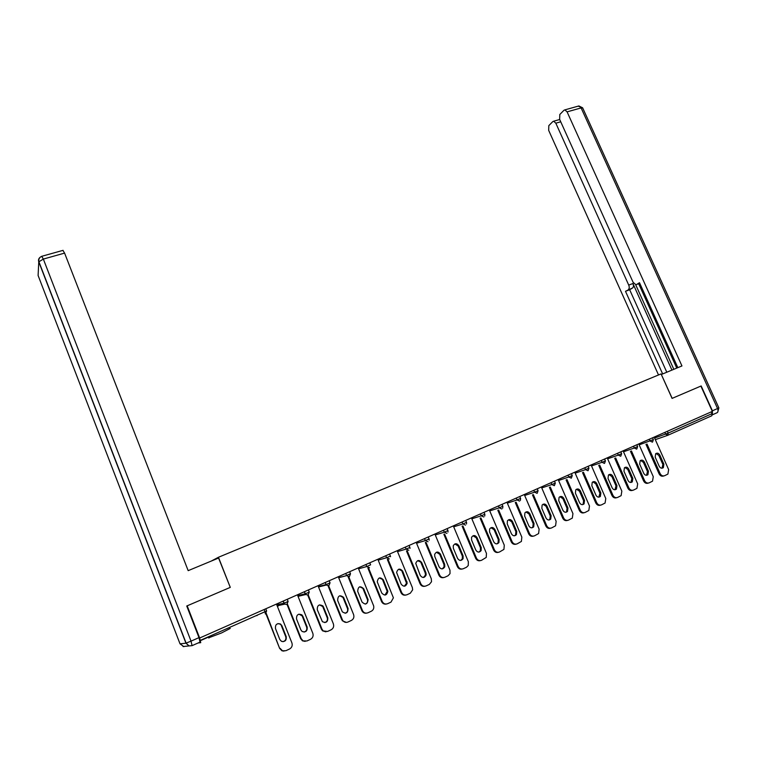 <?xml version="1.0" encoding="UTF-8"?>
<svg xmlns="http://www.w3.org/2000/svg" width="757" height="757" viewBox="0 0 757 757"><rect width="100%" height="100%" fill="white"/><g stroke="black" fill="none" stroke-linecap="round" stroke-linejoin="round"><path stroke-width="1.14" d="M230.232 628.433L221.564 632.937L208.762 637.773M198.145 642.958L200.728 642.674L199.659 638.019L187.178 605.818L230.279 587.385L218.451 557.266L211.194 561.107M218.451 557.266L661.069 373.911L672.074 398.4L700.878 386.079L712.346 411.392L199.659 638.019M667.362 431.282L668.176 433.099L712.1 413.634L711.296 411.855M712.1 413.634L711.807 415.754L668.024 435.199M230.279 587.385L218.584 558.041L188.171 570.655L64.591 253.103L43.348 259.074L191.038 641.141L198.996 637.621L186.742 606.007L230.137 587.441M654.18 437.101L668.649 469.595L667.901 474.09L664.627 475.708C662.744 476.323 661.24 475.595 660.104 473.522L646.989 444.018M659.811 455.042C658.637 453.102 657.256 452.667 655.657 453.736L655.183 457.124L659.262 466.312C660.397 468.205 661.76 468.659 663.34 467.675L663.889 464.202L659.811 455.042L658.798 455.364L655.997 453.471M663.842 475.935L663.615 476.002C661.722 476.617 660.218 475.888 659.082 473.825L645.995 444.368M662.015 468.214L662.877 464.514L658.798 455.364M638.747 443.924L653.272 476.673L652.525 481.178L649.175 482.843C647.263 483.468 645.74 482.739 644.595 480.657L631.442 450.926M644.377 462.007C643.176 460.038 641.766 459.613 640.148 460.739L639.684 464.126L643.781 473.38C644.936 475.301 646.317 475.756 647.926 474.724L648.465 471.242L644.377 462.007L643.384 462.328L640.545 460.417M648.342 483.08L648.172 483.136C646.26 483.761 644.737 483.032 643.601 480.95L630.467 451.267M646.563 475.292L647.472 471.545L643.384 462.328M623.096 450.841L637.668 483.846L636.93 488.36L633.495 490.091C631.556 490.725 630.013 489.997 628.868 487.896L615.678 457.938M628.717 469.075C627.496 467.069 626.058 466.662 624.402 467.835L623.957 471.223L628.073 480.553C629.247 482.512 630.657 482.947 632.294 481.868L632.824 478.377L628.717 469.075L627.742 469.387L624.875 467.466M632.625 490.337L632.511 490.366C630.572 491 629.029 490.271 627.884 488.18L614.722 458.269M630.884 482.474L631.849 478.679L627.742 469.387M607.218 457.862L621.838 491.132L621.119 495.646L617.589 497.444C615.621 498.087 614.059 497.349 612.905 495.239L599.676 465.053M612.839 476.248C611.58 474.204 610.114 473.806 608.439 475.046L608.013 478.424L612.139 487.83C613.34 489.817 614.779 490.252 616.444 489.107L616.955 485.625L612.839 476.248L611.883 476.541L608.969 474.62M616.671 497.699L616.614 497.709C614.656 498.352 613.094 497.623 611.949 495.504L598.74 465.366M614.977 489.76L615.999 485.909L611.883 476.541M591.113 464.987L605.78 498.522L605.08 503.036L601.446 504.9C599.449 505.553 597.879 504.815 596.715 502.686L583.448 472.264M596.724 483.515C595.428 481.433 593.933 481.055 592.229 482.37L591.823 485.729L595.967 495.21C597.207 497.245 598.673 497.652 600.367 496.45L600.859 492.977L596.724 483.515L595.787 483.808L592.845 481.878M600.49 505.156C598.503 505.808 596.932 505.07 595.778 502.951L582.53 472.576M598.844 497.16L599.913 493.252L595.787 483.808M574.771 472.207L589.485 506.017L588.814 510.521L585.066 512.47C583.051 513.132 581.452 512.394 580.288 510.246L566.984 479.588M580.382 490.896C579.039 488.767 577.506 488.407 575.774 489.817L575.405 493.148L579.559 502.705C580.827 504.777 582.332 505.174 584.054 503.897L584.527 500.434L580.382 490.896L579.465 491.179L576.474 489.23M584.101 512.735C582.095 513.369 580.515 512.621 579.37 510.492L566.085 479.891M582.474 504.654L583.136 504.153L583.6 500.699L579.465 491.179M712.356 414.713L712.422 410.805L701.171 385.956L672.169 398.362L661.334 374.488M661.429 374.45L681.953 365.943L567.088 111.866L564.873 109.869L563.956 110.276L559.811 114.487L559.641 119.36L633.126 282.352L635.927 284.727L639.779 283.336M677.846 367.637L639.495 282.711L636.523 284.537M560.738 121.792L555.827 123.183L553.66 121.215L552.799 121.593L548.816 125.634L548.683 130.374L658.514 374.97M628.367 289.534C629.389 288.654 629.512 287.168 628.717 285.086L632.918 283.534C633.713 285.616 633.59 287.102 632.559 287.982L625.49 291.294L662.649 373.939M555.827 123.183L628.717 285.086M676.758 368.091L638.681 283.743M632.918 283.534L671.942 370.088M635.681 284.727L673.825 369.312M632.559 287.982L629.673 289.751L666.794 372.226M629.673 289.751L625.49 291.294M62.897 250.387L64.591 253.103M198.996 637.621L200.009 642.135L192.136 645.626M558.183 479.541L572.945 513.625L572.311 518.11L568.45 520.144C566.397 520.825 564.788 520.078 563.615 517.911L550.273 487.025M563.785 498.39C562.404 496.204 560.833 495.873 559.073 497.377L558.742 500.67L562.905 510.303C564.22 512.423 565.753 512.801 567.513 511.439L567.949 508.004L563.785 498.39L562.896 498.664L559.868 496.706M567.466 520.419C565.441 521.034 563.851 520.277 562.716 518.157L549.402 487.309M565.858 512.271L566.605 511.685L567.04 508.259L562.896 498.664M541.35 486.978L556.158 521.346L555.581 525.793L551.579 527.941C549.497 528.632 547.869 527.884 546.696 525.699L533.316 494.567M546.951 505.988C545.504 503.755 543.895 503.443 542.116 505.061L541.832 508.307L546.005 518.015C547.368 520.191 548.948 520.551 550.727 519.084L551.124 515.678L546.951 505.988L546.071 506.253L543.015 504.285M550.576 528.216C548.532 528.812 546.942 528.055 545.816 525.926L532.464 494.851M548.986 519.993L549.847 519.321L550.244 515.924L546.071 506.253M524.27 494.529L539.126 529.181L538.606 533.571L534.461 535.852C532.341 536.552 530.695 535.805 529.512 533.6L516.104 502.222M529.862 513.71C528.348 511.401 526.692 511.126 524.885 512.886L524.667 516.056L528.85 525.85C530.279 528.083 531.897 528.405 533.704 526.825L534.045 523.475L529.862 513.71L529.011 513.956L525.907 511.978M533.43 536.136C531.376 536.713 529.786 535.947 528.66 533.817L515.271 502.497M531.868 527.837L532.843 527.052L533.183 523.712L529.011 513.956M506.935 502.194L521.838 537.139L521.393 541.444L517.078 543.886C514.93 544.595 513.265 543.838 512.082 541.624L498.636 510M512.517 521.535C510.918 519.16 509.215 518.933 507.398 520.854L507.237 523.92L511.439 533.799C512.934 536.098 514.599 536.391 516.435 534.66L516.719 531.395L512.517 521.535L511.685 521.772L508.553 519.794M516.028 544.169C513.956 544.728 512.357 543.952 511.249 541.832L497.822 510.265M514.486 535.795L515.593 534.877L515.877 531.613L511.685 521.772M489.334 509.972L504.285 545.21L503.925 549.402L499.431 552.033C497.254 552.761 495.57 552.004 494.378 549.771L480.894 517.902M494.898 529.493C493.214 527.033 491.454 526.863 489.628 528.973L489.542 531.906L493.763 541.87C495.343 544.255 497.056 544.491 498.91 542.589L499.118 539.429L494.898 529.493L494.094 529.711L490.924 527.714M498.352 552.326C496.261 552.865 494.671 552.08 493.564 549.961L480.108 518.148M496.838 543.886L498.097 542.788L498.305 539.637L494.094 529.711M471.46 517.873L486.458 553.414L486.221 557.436L481.509 560.312C479.304 561.051 477.601 560.294 476.399 558.041L462.887 525.926M477.024 537.565C475.207 535.01 473.39 534.906 471.573 537.262L471.583 540.015L475.812 550.065C477.497 552.534 479.276 552.714 481.13 550.594L481.244 547.585L477.024 537.565L476.238 537.773L473.03 535.767M480.402 560.615C478.301 561.136 476.702 560.331 475.614 558.221L462.13 526.153M478.907 552.09L480.345 550.784L480.458 547.784L476.238 537.773M453.311 525.897L468.356 561.741L468.252 565.517L466.482 567.258L463.312 568.725C461.07 569.472 459.348 568.715 458.136 566.444L444.596 534.073M458.865 545.759C456.887 543.1 455.014 543.091 453.244 545.74L453.339 548.257L457.578 558.392C459.404 560.965 461.25 561.06 463.095 558.675L463.104 555.865L458.865 545.759L458.108 545.958L454.862 543.942M462.167 569.027C460.057 569.519 458.458 568.715 457.379 566.605L443.867 534.291M460.71 560.426L462.328 558.855L462.338 556.054L458.108 545.958M434.887 534.045L449.97 570.201L450.027 573.636L448.049 575.774L444.823 577.26C442.552 578.026 440.811 577.26 439.599 574.97L426.03 542.343M440.423 554.086C438.246 551.304 436.316 551.418 434.622 554.417L434.811 556.622L439.069 566.842C441.076 569.538 442.977 569.519 444.775 566.794L444.671 564.287L440.423 554.086L439.694 554.275L436.42 552.241M443.649 577.582C441.52 578.045 439.931 577.222 438.861 575.121L425.32 542.551M442.22 568.886L444.037 566.965L443.933 564.457L439.694 554.275M416.17 542.315L431.301 578.783L431.509 581.745L429.323 584.423L426.049 585.937C423.75 586.713 421.98 585.946 420.76 583.638L407.162 550.755M421.687 562.546C419.264 559.641 417.277 559.896 415.735 563.331L420.258 575.434C422.51 578.263 424.478 578.102 426.163 574.951L425.954 572.831L421.687 562.546L417.684 560.672M424.828 586.259C422.699 586.694 421.11 585.861 420.059 583.77L406.481 550.954M423.428 577.487L425.443 575.102L425.245 572.983L420.987 562.716M397.16 550.717L412.338 587.508L412.66 589.817L410.303 593.214L406.982 594.747C404.635 595.541 402.856 594.775 401.626 592.438L388.01 559.309M402.667 571.128C399.904 568.1 397.889 568.554 396.602 572.472L401.153 584.149C403.727 587.12 405.752 586.779 407.209 583.117L402.667 571.128L398.665 569.236M405.705 595.087C403.566 595.485 401.986 594.642 400.945 592.561L387.357 559.489M404.342 586.221L406.528 583.259L401.986 571.289M377.847 559.253L393.403 597.831L390.981 602.137L387.603 603.698C385.228 604.512 383.421 603.736 382.181 601.38L368.545 567.996M383.335 579.862C380.175 576.73 378.14 577.392 377.251 581.84L381.746 593.015C384.736 596.109 386.78 595.541 387.868 591.293L383.335 579.862L379.333 577.941M386.259 604.048C384.13 604.408 382.55 603.556 381.537 601.493L367.921 568.166M384.944 595.097L387.215 591.416L382.692 580.004M358.222 567.93L373.646 605.855C374.147 608.268 373.371 610.057 371.346 611.211L367.911 612.801C365.536 613.615 363.72 612.867 362.461 610.549L361.808 610.568L348.106 576.806M361.808 610.568L362.433 610.473L348.769 576.843M363.691 588.728C360.058 585.539 358.061 586.429 357.701 591.397L362.016 602.014C365.508 605.203 367.533 604.379 368.082 599.535L363.691 588.728L359.707 586.779M366.502 613.151C364.41 613.473 362.858 612.631 361.846 610.644M365.224 604.124C367.173 603.32 367.921 601.834 367.457 599.648L363.076 588.861M338.284 576.739L353.585 614.542C354.361 617.135 353.633 619.103 351.39 620.428L347.898 622.046C345.949 622.793 344.274 622.349 342.902 620.693L341.767 619.784L328.112 585.956M341.767 619.784L342.353 619.709L328.689 585.852M342.353 619.709L342.902 620.693M343.735 597.737L343.546 597.33C339.789 594.624 337.821 595.674 337.66 600.481L342.315 611.807C346.091 614.201 348.002 613.066 348.05 608.401L343.735 597.737L339.77 595.759M346.403 622.415L342.306 620.768M345.173 613.284C347.321 612.422 348.078 610.833 347.454 608.496L343.148 597.85M318.016 585.7L333.364 623.844C334.14 626.465 333.392 628.452 331.112 629.805L327.563 631.442L322.567 630.836L321.384 629.162L307.739 595.125M321.384 629.162L321.943 629.095L308.241 594.926M321.943 629.095L323.116 630.78M323.447 606.896L322.889 605.95C319.085 603.944 317.221 605.193 317.268 609.678L322.378 621.658C326.153 623.304 327.951 621.97 327.772 617.655L323.447 606.896L319.511 604.881M325.964 631.821L322.567 630.836M324.791 622.604C327.033 621.762 327.838 620.144 327.213 617.731L322.898 606.991M297.416 594.803L312.811 633.297C313.587 635.946 312.811 637.952 310.493 639.324L306.888 640.99L302.488 640.838L300.68 638.69L287.007 604.36M300.68 638.69L301.201 638.643L287.423 604.077M301.201 638.643L303.008 640.801M302.828 616.207L301.863 614.845C298.107 613.444 296.328 614.835 296.555 619.037L300.889 629.928L302.138 631.499C305.809 632.54 307.493 631.064 307.172 627.061L302.828 616.207L298.93 614.154M305.166 641.387L302.488 640.838M304.059 632.076C306.396 631.262 307.257 629.616 306.642 627.127L302.308 616.293M276.475 604.067L291.909 642.911C292.685 645.589 291.89 647.623 289.534 649.014L285.872 650.708L281.992 650.812L279.617 648.371L265.887 613.653M279.617 648.371L266.237 613.302M280.109 648.342L282.484 650.793M281.869 625.67L280.497 624.005C276.825 623.087 275.151 624.601 275.482 628.547L279.835 639.542L281.519 641.368C285.067 641.955 286.638 640.375 286.212 636.628L281.869 625.67L280.014 624.08L278.018 623.588M284.007 651.105L281.992 650.812M282.957 641.699C285.417 640.924 286.345 639.249 285.72 636.675L281.377 625.736M667.721 435.313L655.316 439.666M654.587 438.038L668.176 433.099L667.929 435.237L665.658 434.121L664.873 432.379M208.497 637.063L200.321 640.687L208.506 637.091M256.585 615.45L257.787 614.921M200.227 640.422L264.978 611.732L264.108 609.527M266.615 610.946L265.366 613.974L264.978 611.732L266.606 610.908L265.764 608.798M257.664 614.977L256.878 615.649M652.553 442.06L653.376 439.628M639.163 444.861L653.367 439.599L652.572 437.811M652.402 442.135L650.093 441.019L649.317 439.259M623.503 451.778L634.309 448.002L633.524 446.233M607.625 458.799L618.299 455.099L617.513 453.311M591.52 465.924L602.052 462.3L601.257 460.493M575.178 473.144L585.558 469.605L584.764 467.788M558.59 480.477L568.819 477.024L568.024 475.188M541.757 487.915L551.834 484.546L551.039 482.701M524.677 495.466L534.584 492.182L533.789 490.318M507.332 503.131L517.078 499.942L516.274 498.059M489.732 510.909L499.298 507.815L498.494 505.922M471.857 518.8L481.244 515.82L480.44 513.908M453.698 526.815L462.906 523.939L462.092 522.008M435.266 534.962L444.283 532.19L443.47 530.25M416.549 543.223L425.358 540.574L424.545 538.615M397.529 551.616L406.13 549.09L405.317 547.112M378.207 560.142L386.6 557.748L385.777 555.752M358.572 568.8L366.748 566.539L365.924 564.523M349.649 571.724L350.472 573.749L346.574 575.481L345.741 573.446L346.63 575.623L338.625 577.6M329.191 580.761L330.024 582.805L328.614 583.543L326.049 584.565L325.226 582.512L326.305 585.029L326.049 584.565L318.347 586.533M308.402 589.949L309.235 592.021L307.758 592.778L305.232 593.8L304.371 591.737M297.738 595.608L305.194 593.81L305.667 594.538L304.399 591.719M287.263 599.298L288.095 601.38L286.543 602.175L283.989 603.206L283.156 601.105M276.778 604.824L283.989 603.206L284.689 604.143L277.166 605.808M636.779 449.062L637.621 446.611M636.637 449.128L634.309 448.002L637.612 446.573L636.817 444.785M620.787 456.168L621.639 453.689L618.299 455.099L620.655 456.234M604.55 463.369L605.42 460.871M604.427 463.435L602.052 462.3L605.401 460.843L604.606 459.016M588.085 470.684L588.955 468.167M587.962 470.74L585.558 469.605L588.946 468.129L588.142 466.293M571.365 478.112L572.254 475.566M571.251 478.159L568.819 477.024L572.235 475.528L571.431 473.683M554.398 485.644L555.297 483.08L551.834 484.546L554.294 485.691M537.177 493.29L538.085 490.697L534.584 492.182L537.073 493.337M519.586 501.096L517.078 499.942L520.598 498.399L519.785 496.507M501.844 508.978L499.298 507.815L502.856 506.263L502.042 504.351M483.818 516.984L481.244 515.82L484.84 514.24L484.026 512.319M465.508 525.112L462.906 523.939L466.539 522.349L465.725 520.409M446.914 533.373L444.283 532.19L447.955 530.572L447.132 528.623M428.017 541.757L425.358 540.574L429.077 538.937L428.254 536.968M408.827 550.282L406.13 549.09L409.897 547.434L409.073 545.447M389.325 558.94L386.6 557.748L390.404 556.064L389.581 554.067M369.501 567.741L366.748 566.539L370.599 564.836L369.776 562.82M338.682 577.733L346.63 575.623L349.356 576.683L350.491 573.797M318.536 586.987L326.305 585.029L328.879 585.776L330.043 582.852M298.031 596.355L305.667 594.538L308.061 595.021L309.253 592.059M277.45 606.508L278.784 605.449M283.194 601.096L284.689 604.143L286.894 604.417L288.114 601.427M659.082 473.825L660.104 473.522M663.889 464.202L662.877 464.514M643.601 480.95L644.595 480.657M648.465 471.242L647.472 471.545M627.884 488.18L628.868 487.896M632.824 478.377L631.849 478.679M611.949 495.504L612.905 495.239M616.955 485.625L615.999 485.909M595.778 502.951L596.715 502.686M600.859 492.977L599.913 493.252M579.37 510.492L580.288 510.246M584.527 500.434L583.6 500.699M712.422 410.805L717.551 408.534C718.365 410.691 718.166 412.101 716.945 412.783L712.356 414.817M578.253 106.131L582.776 108.147L718.857 407.862L717.551 408.534L581.111 107.92L567.088 111.866M38.105 275.501L180.034 643.866L185.948 643.176L38.768 261.846L38.105 275.501M40.235 257.191C38.654 258.43 38.172 259.982 38.768 261.846L43.348 259.074L41.711 256.33M183.866 646.648L180.015 643.828M191.038 641.141L185.948 643.176L189.051 645.929L192.079 645.645L191.038 641.141M562.716 518.157L563.615 517.911M567.949 508.004L567.04 508.259M545.816 525.926L546.696 525.699M551.124 515.678L550.244 515.924M528.66 533.817L529.512 533.6M534.045 523.475L533.183 523.712M511.249 541.832L512.082 541.624M516.719 531.395L515.877 531.613M493.564 549.961L494.378 549.771M499.118 539.429L498.305 539.637M475.614 558.221L476.399 558.041M481.244 547.585L480.458 547.784M457.379 566.605L458.136 566.444M463.104 555.865L462.338 556.054M438.861 575.121L439.599 574.97M444.671 564.287L443.933 564.457M420.059 583.77L420.76 583.638M425.954 572.831L425.245 572.983M400.945 592.561L401.626 592.438M406.944 581.508L406.254 581.65M381.537 601.493L382.181 601.38M387.622 590.328L386.969 590.46M367.997 599.289L367.372 599.402M348.05 608.401L347.454 608.496M327.772 617.655L327.213 617.731M307.172 627.061L306.642 627.127M286.212 636.628L285.72 636.675M620.825 451.844L621.62 453.661M554.474 481.178L555.288 483.042M537.262 488.785L538.076 490.659M520.39 500.368L520.608 498.437M502.705 508.136L502.866 506.301M484.754 516.009L484.849 514.287M466.52 523.976L466.558 522.387M448.002 532.029L447.974 530.619M429.181 540.167L429.087 538.984M410.029 548.39L409.906 547.481M390.536 556.698L390.423 556.111M277.677 606.404L278.69 605.468M208.393 636.807L208.875 638.056M663.34 467.675L662.328 467.987M647.926 474.724L646.932 475.027M632.294 481.868L631.319 482.162M616.444 489.107L615.479 489.391M600.367 496.45L599.421 496.724M584.054 503.897L583.136 504.153M564.873 109.869L578.887 105.952L582.635 107.806M717.636 412.328L718.876 407.909M553.66 121.215L559.707 119.502M183.033 646.525L189.051 645.929L186.118 643.138L38.844 261.572C38.475 259.008 39.487 257.238 41.89 256.263L63.096 250.33M567.513 511.439L566.605 511.685M550.727 519.084L549.847 519.321M533.704 526.825L532.843 527.052M516.435 534.66L515.593 534.877M498.91 542.589L498.097 542.788M481.13 550.594L480.345 550.784M463.095 558.675L462.328 558.855M444.775 566.794L444.037 566.965M426.163 574.951L425.443 575.102M407.209 583.117L406.528 583.259M387.868 591.293L387.215 591.416M368.082 599.535L367.457 599.648M343.546 597.33L342.959 597.453M322.889 605.95L322.34 606.054M301.863 614.845L301.343 614.93M280.497 624.005L280.014 624.08"/></g></svg>
